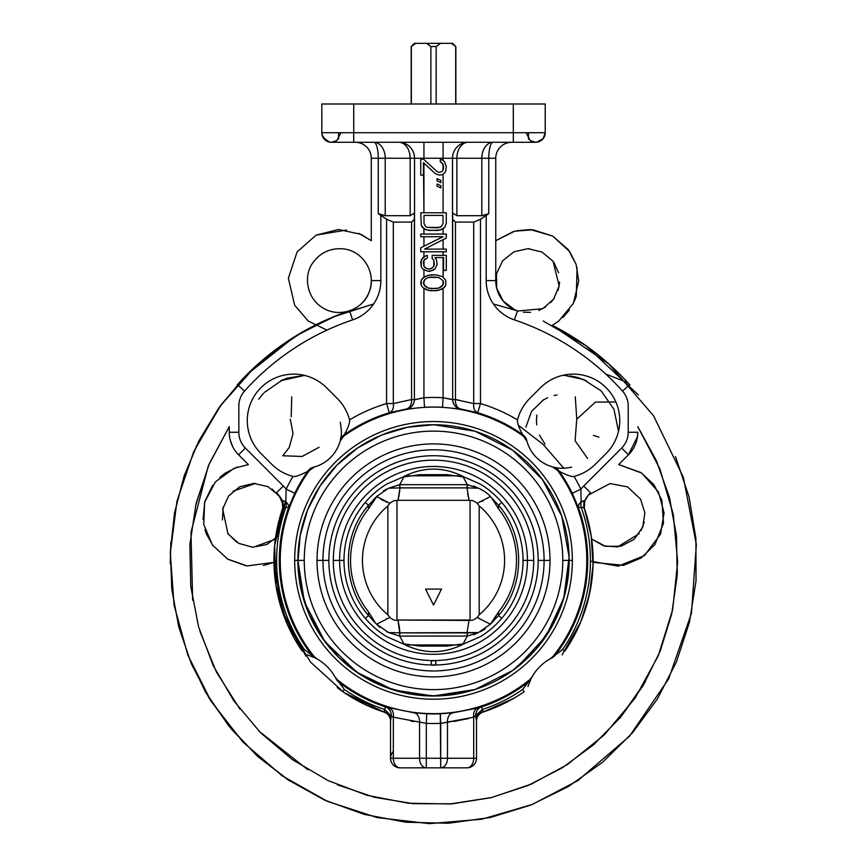 <?xml version="1.0" encoding="UTF-8"?>
<svg xmlns="http://www.w3.org/2000/svg" width="867" height="867" viewBox="0 0 867 867"><rect width="100%" height="100%" fill="white"/><g stroke="black" fill="none" stroke-linecap="round" stroke-linejoin="round"><path stroke-width="1.3" d="M526.074 132.716L530.268 140.627L535.643 142.286L331.389 142.286A9.57 9.57 0 0 1 321.82 132.716L321.82 103.986L545.224 103.986L545.224 132.716L321.82 132.716L321.82 103.986L353.725 103.986L353.725 132.716L321.82 132.716L322.361 135.902M528.458 142.286L513.307 142.286L513.307 103.986L545.224 103.986L545.224 132.716L353.725 132.716L353.725 103.986L513.307 103.986L513.307 142.286L353.725 142.286L353.725 132.716L353.725 142.286L331.389 142.286A9.57 9.57 0 0 1 321.82 132.716L322.047 134.808L325.288 140.096L330.284 142.221M330.316 142.231A9.57 9.57 90 0 1 321.82 132.716A9.57 9.57 90 0 0 330.316 142.231M490.971 142.286L535.643 142.286A9.57 9.57 0 0 0 538.862 141.733A9.57 9.57 0 0 1 535.643 142.286A9.57 9.57 -90 0 0 545.224 132.716A9.57 9.57 0 0 1 545.159 133.821A9.57 9.57 0 0 0 545.224 132.716A9.57 9.57 -90 0 1 535.643 142.286L513.307 142.286M540.672 140.866A9.57 9.57 0 0 0 543.11 138.709A9.57 9.57 0 0 1 540.672 140.866M543.923 137.539A9.57 9.57 0 0 0 544.714 135.805A9.57 9.57 0 0 1 543.923 137.539M528.458 132.716L528.458 139.045L528.458 132.716M338.574 132.716L338.574 139.045L338.574 132.716M297.88 560.385A135.642 135.642 0 0 1 433.522 424.743A135.642 135.642 0 0 1 569.164 560.385A135.642 135.642 0 0 0 433.522 424.743A135.642 135.642 0 0 0 297.88 560.385L304.263 560.385L297.88 560.385A135.642 135.642 0 0 0 433.522 696.017A135.642 135.642 0 0 0 569.164 560.385L562.781 560.385A129.259 129.259 0 0 0 433.522 431.127A129.259 129.259 0 0 0 304.263 560.385A129.259 129.259 0 0 0 433.522 689.633A129.259 129.259 0 0 0 562.781 560.385A129.259 129.259 0 0 0 433.522 431.127A129.259 129.259 0 0 0 304.263 560.385A129.259 129.259 0 0 0 433.522 689.633A129.259 129.259 0 0 0 562.781 560.385L572.35 560.385A138.828 138.828 0 0 0 433.522 421.546A138.828 138.828 0 0 0 294.682 560.385L297.88 560.385L294.682 560.385A138.828 138.828 0 0 0 433.522 699.214A138.828 138.828 0 0 0 572.35 560.385L569.164 560.385A135.642 135.642 0 0 1 569.077 565.089L564.515 595.575L553.179 624.251L535.676 649.621L512.885 670.375L475.008 689.525L433.067 696.017L393.206 689.894L356.911 672.315L324.778 641.461L304.382 601.871L297.88 560.385A135.642 135.642 0 0 0 433.522 696.017A135.642 135.642 0 0 0 569.164 560.385L572.35 560.385L569.164 560.385A135.642 135.642 0 0 1 569.077 565.089M358.851 233.375L371.282 240.712L371.282 158.249L371.282 240.712L371.282 158.249L378.261 158.249A15.953 4.324 90 0 0 373.937 142.286A15.953 11.282 90 0 1 385.219 158.249L410.156 158.249A15.953 11.282 90 0 0 398.874 142.286A15.953 15.671 90 0 1 414.545 158.249L423.941 158.249L414.545 158.249L414.545 212.957L414.545 158.249L385.219 158.249L385.219 215.699L378.261 213.661L386.563 219.275L386.563 403.567L387.744 407.512L386.563 403.567L393.336 403.567A9.57 6.643 74.3 0 1 389.305 412.746L386.563 403.567L393.336 403.567L411.175 399.622L393.336 403.567A9.57 6.643 74.3 0 1 389.305 412.746L386.563 403.567A163.69 163.69 0 0 0 349.531 419.877C350.441 424.18 343.831 435.83 344.026 434.909A154.12 154.12 0 0 1 389.294 412.746L406.482 408.975L424.505 407.306A153.34 153.34 0 0 1 442.528 407.306L460.561 408.975L477.728 412.746A154.12 154.12 0 0 1 523.007 434.909L527.006 441.39A36.858 36.858 0 0 0 552.507 466.89L557.676 470.499L552.507 466.89A36.858 36.858 0 0 1 527.006 441.39L523.408 436.22A153.275 153.275 0 0 0 343.635 436.22L340.027 441.39A36.858 36.858 0 0 1 314.526 466.89L313.507 467.161A9.57 9.57 -104.1 0 0 308.045 470.889C307.655 471.681 295.614 477.576 293.024 476.395A46.439 46.439 0 0 1 271.707 464.246L260.88 453.408A46.439 46.439 0 0 1 260.88 387.733A46.439 46.439 0 0 1 326.545 387.733L337.382 398.571A46.439 46.439 0 0 1 349.531 419.877A163.69 163.69 0 0 1 386.563 403.567L386.563 219.275L380.862 215.244L380.862 280.583A41.486 41.486 0 0 1 352.598 319.901A253.728 253.728 0 0 0 244.537 391.082A22.336 22.336 0 0 0 238.837 405.984L238.837 432.265A22.336 22.336 0 0 0 245.383 448.066L283.314 485.997A41.486 41.486 0 0 1 286.143 489.14A163.69 163.69 0 0 1 293.024 476.395A46.439 46.439 0 0 1 271.707 464.246L260.88 453.408A46.439 46.439 0 0 1 260.88 387.733A46.439 46.439 0 0 1 326.545 387.733L337.382 398.571A46.439 46.439 0 0 1 349.531 419.877C350.441 424.18 343.831 435.83 344.026 434.909A154.12 154.12 0 0 1 389.294 412.746L406.482 408.975L424.505 407.306A153.34 153.34 0 0 1 442.528 407.306L460.561 408.975A9.57 6.73 99.1 0 1 455.468 399.557L455.468 222.082L473.707 222.082L473.707 403.567L480.481 403.567A163.69 163.69 0 0 1 517.512 419.877A46.439 46.439 0 0 1 529.661 398.571L540.488 387.733A46.439 46.439 0 0 1 606.163 387.733A46.439 46.439 0 0 1 606.163 453.408L595.326 464.246A46.439 46.439 0 0 1 574.019 476.395C571.19 477.511 559.475 471.702 558.987 470.889L557.676 470.499L558.987 470.889A9.57 9.57 -75.9 0 0 553.525 467.161A9.57 9.57 -75.9 0 1 558.987 470.889A154.12 154.12 0 0 1 572.274 493.301L580.89 489.14A41.486 41.486 0 0 1 583.729 485.997L621.661 448.066A22.336 22.336 0 0 0 628.207 432.265L628.207 405.984A22.336 22.336 0 0 0 622.506 391.082A253.728 253.728 0 0 0 514.434 319.901A41.486 41.486 0 0 1 486.181 280.583L486.181 215.244L480.481 219.275L480.481 403.567A163.69 163.69 0 0 1 517.512 419.877A46.439 46.439 0 0 1 529.661 398.571L540.488 387.733A46.439 46.439 0 0 1 606.163 387.733A46.439 46.439 0 0 1 606.163 453.408L595.326 464.246A46.439 46.439 0 0 1 574.019 476.395C571.19 477.511 559.475 471.702 558.987 470.889A154.12 154.12 0 0 1 572.274 493.301L578.517 507.867A154.218 154.218 0 0 1 555.075 655.279A9.57 9.57 63.1 0 1 551.867 657.923L550.133 658.855A47.392 47.392 0 0 0 531.991 676.997L531.07 678.731L531.991 676.997A47.392 47.392 0 0 1 550.133 658.855L552.908 656.503A153.275 153.275 0 0 0 557.676 470.499A153.275 153.275 0 0 1 552.908 656.503L562.618 649.546L564.829 651.063A159.582 159.582 0 0 0 584.271 508.04A9.57 9.57 0 0 1 584.846 500.422A31.916 31.916 0 0 1 590.492 492.77L583.729 485.997L590.492 492.77A31.916 31.916 0 0 0 584.846 500.422L584.271 508.04A159.582 159.582 0 0 1 564.829 651.063L562.618 649.546A156.894 156.894 0 0 0 581.042 506.957L584.271 508.04A9.57 9.57 0 0 1 584.846 500.422L581.161 501.939L584.726 500.66M562.13 654.856L580.89 621.585L589.538 593.906L593.028 565.121L591.251 536.185L584.271 508.04L581.042 506.957L578.517 507.867L572.274 493.301L580.89 489.14A163.69 163.69 0 0 0 574.019 476.395A163.69 163.69 0 0 1 580.89 489.14L581.161 501.939A9.57 5.56 159.4 0 0 578.517 507.867A154.218 154.218 0 0 1 555.075 655.279L562.618 649.546A156.894 156.894 0 0 0 581.042 506.957A9.57 6.654 91.4 0 1 581.161 501.939L580.89 489.14A41.486 41.486 0 0 1 583.729 485.997L621.661 448.066A22.336 22.336 0 0 0 628.207 432.265L637.776 432.265L637.473 436.654L628.347 454.926M406.482 409.105A9.57 9.57 180 0 0 414.372 399.687L411.565 399.557L411.565 222.082L414.372 219.275L414.372 399.557A9.57 9.57 180 0 1 406.482 408.975C409.993 407.88 411.695 404.737 411.565 399.557L414.372 399.687L414.372 214.116L414.372 399.557A9.57 9.57 180 0 1 406.482 408.975C409.993 407.88 411.695 404.737 411.565 399.557L393.336 403.567L393.336 222.082L386.563 219.275L393.336 222.082L411.565 222.082L411.565 399.557L393.336 403.567L393.336 222.082L411.565 222.082L414.372 219.275L414.545 212.957L410.156 215.699L410.156 158.249A15.953 11.282 90 0 0 398.874 142.286A15.953 15.671 90 0 1 414.545 158.249L410.156 158.249L410.156 215.699L414.545 212.957L414.372 399.687L423.941 397.758L423.941 288.516L423.941 397.758A162.909 162.909 0 0 1 443.091 397.758L443.091 288.516L443.091 397.758L452.672 399.557C453.04 404.607 455.663 407.75 460.561 408.975L477.728 412.746L480.481 403.567L480.481 219.275L488.771 213.661L481.824 215.699L456.876 215.699L452.498 212.957L452.672 399.687A9.57 9.57 0 0 1 452.672 399.687L452.672 219.275L455.468 222.082L473.707 222.082L480.481 219.275L473.707 222.082L473.707 403.567L480.481 403.567L477.728 412.746C474.607 411.413 473.274 408.357 473.707 403.567L455.468 399.557L473.707 403.567C473.274 408.357 474.607 411.413 477.728 412.746A154.12 154.12 0 0 1 523.007 434.909C523.159 435.787 516.569 424.028 517.512 419.877C516.569 424.028 523.159 435.787 523.007 434.909A9.57 9.57 -14.1 0 1 526.735 440.371A9.57 9.57 -14.1 0 0 523.007 434.909L523.408 436.22A153.275 153.275 0 0 0 343.635 436.22L340.027 441.39A36.858 36.858 0 0 1 314.526 466.89L309.367 470.499A153.275 153.275 0 0 0 314.125 656.503L316.91 658.855A47.392 47.392 0 0 1 335.041 676.997L337.393 679.771A153.275 153.275 0 0 0 529.639 679.771L531.991 676.997L528.415 681.939A154.218 154.218 0 0 1 481.499 706.952L483.222 711.579L481.087 712.988A9.57 9.57 0 0 1 483.114 712.056A159.582 159.582 0 0 0 524.199 691.693L522.682 689.482A156.894 156.894 0 0 1 482.334 709.488L483.114 712.056A159.582 159.582 0 0 0 524.199 691.693L522.682 689.482L528.415 681.939A154.218 154.218 0 0 1 481.499 706.952L482.334 709.488A156.894 156.894 0 0 0 522.682 689.482L528.415 681.939A9.57 9.57 26.9 0 0 531.07 678.731L527.927 686.556M413.982 721.582L411.045 721.127L413.982 721.582M419.541 724.79L419.541 751.483L419.541 724.79M393.336 365.332L393.336 375.888L393.336 365.332M392.751 764.391A9.57 9.57 0 0 1 390.529 758.257L390.529 720.271L391.331 716.044A9.57 6.86 -153.3 0 0 391.331 716.034L393.336 717.193L426.315 723.36A163.137 163.137 0 0 0 440.718 723.36L473.707 717.193L473.707 758.257A9.57 6.773 -90 0 1 466.934 767.837A9.57 6.773 -90 0 0 473.707 758.257L447.491 758.257A9.57 6.773 -90 0 1 440.718 767.837L466.934 767.837A9.57 9.57 0 0 0 476.514 758.257A9.57 9.57 0 0 1 466.934 767.837L400.099 767.837A9.57 9.57 0 0 1 392.751 764.391A9.57 9.57 0 0 0 394.485 766.005M390.529 721.019L391.331 716.044L390.952 717.594L391.331 716.044L384.71 709.488L383.929 712.056A159.582 159.582 0 0 1 342.833 691.693L344.362 689.482L342.833 691.693A159.582 159.582 0 0 0 383.929 712.056L383.81 711.579A9.57 9.114 -0 0 1 390.529 720.271L390.529 758.257L393.336 758.257A9.57 6.773 -90 0 0 400.099 767.837A9.57 9.57 0 0 1 390.529 758.257L426.315 758.257L426.315 767.837L426.315 758.257L447.491 758.257L447.491 722.287L473.707 717.193L475.712 716.044L476.514 720.271L476.514 758.257A9.57 9.57 0 0 1 469.881 767.371A9.57 9.57 0 0 0 476.514 758.257L476.514 720.271A9.57 9.114 180 0 1 483.222 711.579A9.57 9.114 180 0 0 476.514 720.271L476.514 721.16A9.57 9.57 0 0 1 481.087 712.988M447.491 724.79L447.491 751.483L447.491 724.79M473.707 758.257L447.491 758.257L447.491 722.287A9.57 6.752 83.7 0 1 453.051 712.793L481.499 706.941A9.57 8.713 74.1 0 0 475.712 716.044A9.57 8.713 74.1 0 1 481.499 706.941L477.728 708.025A9.57 6.643 74.3 0 0 473.707 717.193L473.707 758.257L476.514 758.257L473.707 758.257M340.298 440.371A9.57 9.57 -165.9 0 1 344.026 434.909L343.635 436.22L344.026 434.909A9.57 9.57 -165.9 0 0 340.298 440.371L341.045 436.535C341.728 434.226 341.468 429.468 340.254 422.262M371.282 158.249A15.953 15.953 90 0 0 355.329 142.286A15.953 15.953 90 0 1 371.282 158.249L378.261 158.249L378.261 213.661L380.862 215.244L380.862 280.583A41.486 41.486 0 0 1 352.598 319.901A253.728 253.728 0 0 0 244.537 391.082A22.336 22.336 0 0 0 238.837 405.984L238.837 432.265A22.336 22.336 0 0 0 245.383 448.066L283.314 485.997L276.54 492.77A31.916 31.916 0 0 1 282.187 500.422L285.872 501.939A9.57 6.654 88.6 0 1 286.002 506.957A9.57 6.654 88.6 0 0 285.872 501.939A9.57 5.56 -159.4 0 1 288.516 507.867L294.769 493.301A154.12 154.12 0 0 1 308.045 470.889L309.367 470.499L308.045 470.889A9.57 9.57 -104.1 0 1 313.507 467.161L309.367 470.499A153.275 153.275 0 0 0 314.125 656.503L311.957 655.279A154.218 154.218 0 0 1 288.516 507.867L286.002 506.957L288.516 507.867A154.218 154.218 0 0 0 311.957 655.279L304.415 649.546A156.894 156.894 0 0 1 286.002 506.957L282.772 508.04L286.002 506.957A156.894 156.894 0 0 0 304.415 649.546L302.215 651.063A159.582 159.582 0 0 1 282.772 508.04A159.582 159.582 0 0 0 302.215 651.063L304.415 649.546L311.957 655.279A9.57 9.57 116.9 0 0 315.165 657.923L316.91 658.855A47.392 47.392 0 0 1 335.041 676.997L338.618 681.939A9.57 9.57 153.1 0 1 335.973 678.731L335.995 678.774M384.71 709.488L391.331 716.044A9.57 8.713 105.9 0 0 385.533 706.941A154.218 154.218 0 0 1 338.618 681.939L344.362 689.482A156.894 156.894 0 0 0 384.699 709.488L385.533 706.941L413.993 712.793L426.737 713.79A153.557 153.557 0 0 0 440.295 713.79L453.051 712.793L477.728 708.025A9.57 6.643 74.3 0 0 473.707 717.193L482.334 709.488L475.712 716.044L476.514 721.16A9.57 9.57 0 0 1 477.684 716.565M628.434 454.828A31.916 31.916 0 0 0 637.776 432.265A31.916 31.916 0 0 1 628.434 454.828L621.661 448.066L628.434 454.828L618.68 464.582L641.678 473.046L658.519 492.055L664.068 512.82L660.578 534.039L644.441 555.617L618.214 566.14L590.416 561.101M458.741 400.11L455.858 399.622L458.741 400.11M468.83 718.483L454.102 721.42L468.83 718.483M531.07 678.731A9.57 9.57 26.9 0 1 528.415 681.939L529.639 679.771A153.275 153.275 0 0 1 337.393 679.771L344.362 689.482A156.894 156.894 0 0 0 384.699 709.488L385.533 706.941A9.57 8.713 105.9 0 1 391.331 716.044L393.336 717.193L426.315 723.36A163.137 163.137 0 0 0 440.718 723.36L440.295 713.79L453.051 712.793A9.57 6.752 83.7 0 0 447.491 722.287L440.718 723.36L440.718 758.257L447.491 758.257A9.57 6.773 -90 0 1 440.718 767.837L440.718 758.257L426.315 758.257L426.315 723.36L426.315 758.257L393.336 758.257L393.336 717.193L393.336 758.257A9.57 6.773 -90 0 0 400.099 767.837A9.57 9.57 0 0 1 390.529 758.257L390.529 721.16A9.57 9.57 0 0 0 388.568 715.351L388.514 715.275M338.618 681.939A154.218 154.218 0 0 0 385.544 706.952L413.993 712.793L426.737 713.79A153.557 153.557 0 0 0 440.295 713.79L440.718 767.837L426.315 767.837A9.57 6.773 -90 0 1 419.541 758.257L419.541 722.287L419.541 758.257A9.57 6.773 -90 0 0 426.315 767.837L400.099 767.837A9.57 9.57 0 0 1 390.529 758.257L390.529 720.271A9.57 9.114 -0 0 0 383.81 711.579M294.769 493.301A154.12 154.12 0 0 1 308.045 470.889C307.655 471.681 295.614 477.576 293.024 476.395A163.69 163.69 0 0 0 286.143 489.14L294.769 493.301L286.143 489.14L285.872 501.939A9.57 5.56 -159.4 0 1 288.516 507.867L294.769 493.301M567.007 584.423A135.642 135.642 0 0 1 560.938 606.889A135.642 135.642 0 0 0 567.007 584.423M501.787 677.582A135.642 135.642 0 0 1 484.902 685.916A135.642 135.642 0 0 0 501.787 677.582M464.864 692.354A135.642 135.642 0 0 1 446.277 695.421A135.642 135.642 0 0 0 464.864 692.354M406.168 693.232A135.642 135.642 0 0 1 404.835 692.95A135.642 135.642 0 0 0 406.168 693.232M572.35 560.385A138.828 138.828 0 0 1 433.522 699.214A138.828 138.828 0 0 1 294.682 560.385A138.828 138.828 0 0 1 433.522 421.546A138.828 138.828 0 0 1 572.35 560.385M551.867 657.923L555.075 655.279M578.517 507.867A9.57 5.56 159.4 0 1 581.161 501.939A9.57 6.654 91.4 0 0 581.042 506.957L578.517 507.867M478.649 715.123L478.465 715.351A9.57 9.57 0 0 0 476.514 721.16L476.514 720.271L476.514 721.16A9.57 9.57 0 0 1 483.114 712.056M476.514 720.271A9.57 9.114 0 0 1 476.514 720.249L476.514 721.03M390.529 721.16A9.57 9.57 180 0 0 383.929 712.056A9.57 9.57 0 0 1 390.529 721.16A9.57 9.57 180 0 0 383.929 712.056L343.939 692.451L310.657 662.215L287.129 623.893L275.934 585.485L274.633 545.506L285.807 500.01M393.336 717.193A9.57 6.643 105.7 0 0 389.305 708.025A9.57 6.643 105.7 0 1 393.336 717.193M419.541 722.287A9.57 6.752 96.3 0 0 413.993 712.793A9.57 6.752 96.3 0 1 419.541 722.287M426.315 723.36L426.737 713.79L426.315 723.36M315.165 657.923L311.957 655.279A9.57 9.57 116.9 0 0 315.165 657.923M282.772 508.04L282.187 500.422A9.57 9.57 0 0 1 282.772 508.04A9.57 9.57 0 0 0 282.187 500.422A9.57 9.57 61.1 0 1 282.772 508.04A9.57 9.57 61.1 0 0 282.187 500.422A31.916 31.916 0 0 0 276.54 492.77L283.314 485.997A41.486 41.486 0 0 1 286.143 489.14L285.872 501.939L282.187 500.422L282.935 502.296M637.776 432.265L628.207 432.265L628.207 405.984A22.336 22.336 0 0 0 622.506 391.082A253.728 253.728 0 0 0 514.434 319.901L517.491 310.83A31.916 31.916 0 0 1 514.738 309.757A31.916 31.916 0 0 0 517.491 310.83A31.916 31.916 0 0 1 495.751 280.583L495.751 158.249L495.751 240.712L513.307 231.576M675.491 456.562L689.037 496.813L695.919 538.58L696.038 580.738L689.46 622.213L676.412 662.009L657.262 699.17L632.487 732.821L602.673 762.158L568.503 786.456L530.777 805.064L490.408 817.473L448.412 823.26L405.919 822.23L364.162 814.373L324.442 800.035L288.158 779.921L258.323 756.945L231.63 729.396L209.055 698.011L191.293 663.613L178.786 627.047L171.785 589.159L170.387 550.805L174.549 512.798L184.14 475.896L198.922 440.837L218.571 408.314L242.706 378.944L270.851 353.335L302.485 331.996L336.97 315.415L373.634 303.97L333.296 316.888L296.2 335.724L255.126 366.708L220.283 405.929L193.807 451.458L176.944 501.234L170.311 553.113L174.029 605.014L187.803 654.997L211.049 701.208L242.868 741.989L282.143 775.824L327.477 801.39L377.199 817.592L429.403 823.65L481.889 819.196L532.24 804.478L577.823 780.614L629.55 736.159L668.674 678.818L691.454 613.305L696.342 544.53L683.337 477.218L653.534 415.748L608.905 363.988L552.225 325.353A263.308 263.308 0 0 1 629.637 384.688L622.506 391.082L629.637 384.688A263.308 263.308 0 0 0 552.225 325.353L552.398 325.255M493.106 142.286A15.953 4.324 90 0 0 488.771 158.249L488.771 213.661L486.181 215.244L486.181 280.583L495.751 280.583L486.181 280.583A41.486 41.486 0 0 0 514.434 319.901L517.491 310.83A263.308 263.308 0 0 1 517.545 310.852A263.308 263.308 0 0 0 517.491 310.83A31.916 31.916 0 0 1 495.751 280.583L495.751 158.249A15.953 15.953 0 0 1 511.714 142.286A15.953 15.953 -90 0 0 495.751 158.249A15.953 15.953 0 0 1 511.714 142.286A15.953 15.953 -90 0 0 495.751 158.249L488.771 158.249L488.771 213.661L481.824 215.699L456.876 215.699L452.498 212.957L452.498 158.249A15.953 15.671 90 0 1 468.158 142.286A15.953 11.282 90 0 0 456.876 158.249L456.876 215.699L456.876 158.249L481.824 158.249L481.824 215.699L481.824 158.249A15.953 11.282 90 0 1 493.106 142.286A15.953 4.324 90 0 0 488.771 158.249L495.751 158.249M488.771 158.249L481.824 158.249L488.771 158.249M414.372 399.785L423.941 397.758A162.909 162.909 0 0 1 443.091 397.758L442.528 407.306L443.091 397.758L452.672 399.687L452.672 214.116L452.672 219.275L455.468 222.082L455.468 399.557L452.672 399.557L455.468 399.557A9.57 6.73 99.1 0 0 460.561 408.975C455.663 407.75 453.04 404.607 452.672 399.557L452.498 158.249A15.953 15.671 90 0 1 468.158 142.286A15.953 11.282 90 0 0 456.876 158.249L481.824 158.249M456.876 158.249L452.498 158.249L456.876 158.249M441.942 162.682L443.568 166.236L443.091 164.296L443.026 170.225L443.026 164.015L440.306 161.804L440.306 159.582L442.484 160.027L444.652 161.804L446.288 166.67L444.652 161.804L442.484 160.027L440.306 159.582L440.306 161.804L443.026 164.015L443.091 169.943L443.568 168.003L443.568 166.236L443.026 170.225L441.942 171.547L443.026 170.225L441.942 171.547L439.222 172.435L437.055 171.547L439.222 172.435L437.055 171.547L423.941 159.571L423.941 158.249L443.091 158.249L443.091 160.525L443.091 158.249L452.498 158.249L443.091 158.249L443.091 142.286L443.091 158.249L423.941 158.249L423.941 159.571M443.091 280.875L443.091 284.755L441.942 286.359L438.68 288.126L435.418 288.57L428.363 288.126L425.101 286.359L423.464 282.815L425.101 279.261L428.363 277.494L438.68 277.494L443.026 280.594L443.026 285.026L438.68 288.126L435.418 288.57L428.363 288.126L425.101 286.359L423.464 282.815L425.101 279.261L428.363 277.494L435.418 277.05L438.68 277.494L443.026 280.594L443.568 282.815L441.942 286.359L438.68 288.126L431.614 288.57L428.363 288.126L424.006 285.026L423.464 282.815L423.941 280.875L423.941 284.755L423.941 280.875L425.101 279.261L428.363 277.494L431.614 277.05L438.68 277.494L443.026 280.594L443.091 284.755L443.091 280.875M443.091 174.159L443.091 212.773L443.091 174.159M443.091 228.682L443.091 234.057L443.091 228.682M443.091 239.671L443.091 249.122L424.559 249.122L446.288 238.046L446.288 234.057L420.755 234.057L420.755 236.713L443.026 236.713L420.755 247.789L420.755 251.788L446.288 251.788L446.288 249.122L424.559 249.122L446.288 238.046L446.288 234.057L420.755 234.057L420.755 236.713L443.026 236.713L420.755 247.789L420.755 251.788L446.288 251.788L446.288 249.122L424.559 249.122L443.091 239.671L443.091 249.122M443.091 251.788L443.091 255.332L443.091 251.788M443.568 257.542L443.091 277.104L443.091 257.542L434.876 257.542L443.568 257.542L443.568 270.396L446.288 270.396L446.288 255.332L432.156 255.332L432.156 258.431L433.793 260.208L434.334 264.641L432.709 267.74L429.447 269.073L426.727 268.629L424.006 266.407L424.006 260.208L427.268 257.987L427.268 255.332L425.101 256.22L421.297 259.764L421.297 266.852L422.923 269.073L427.81 271.284L432.709 270.396L434.876 269.073L437.055 264.641L436.502 259.764L434.876 257.542L443.568 257.542L443.568 270.396L446.288 270.396L446.288 255.332L432.156 255.332L432.156 258.431L433.793 260.208L434.334 264.641L432.709 267.74L429.447 269.073L426.727 268.629L424.006 266.407L424.006 260.208L427.268 257.987L427.268 255.332L425.101 256.22L422.923 257.542L420.755 261.975L421.297 266.852L422.923 269.073L427.81 271.284L429.989 271.284L434.876 269.073L437.055 264.641L436.502 259.764L434.876 257.542M423.941 163.126L423.941 212.773L423.464 162.682L435.418 173.768L439.222 175.101L442.484 174.657L444.652 172.88L445.746 171.102L446.288 166.67L445.746 171.102L444.652 172.88L442.484 174.657L439.222 175.101L435.418 173.768L423.464 162.682L423.464 175.101L423.464 162.682M423.941 228.682L423.941 234.057L423.941 228.682M423.941 236.713L423.941 246.206L443.026 236.713L423.941 236.713L423.941 246.206M425.101 258.875L423.941 260.425L423.941 266.191L423.464 261.975L423.941 260.425L424.006 266.407L425.101 267.74L428.363 269.073L431.072 268.629L433.793 266.407L433.793 260.208M423.941 251.788L423.941 256.925L423.941 251.788M423.941 269.691L423.941 277.104L423.941 269.691M440.848 182.634L437.055 180.856L437.055 178.645L440.848 180.412L440.848 182.634L437.055 180.856L437.055 178.645L440.848 180.412L440.848 182.634M420.755 159.138L420.755 175.101L423.464 175.101L420.755 175.101L420.755 159.138L423.464 159.138L437.055 171.547L423.464 159.138L420.755 159.138M440.848 187.955L440.848 185.733L437.055 183.967L437.055 186.177L440.848 187.955L440.848 185.733L437.055 183.967L437.055 186.177L440.848 187.955M446.288 212.773L420.755 212.773L421.297 225.626L422.381 227.403L426.727 230.058L437.597 230.503L442.484 229.181L444.652 227.403L446.288 223.415L446.288 212.773L420.755 212.773L421.297 225.626L424.559 229.181L429.447 230.503L440.306 230.058L444.652 227.403L446.288 223.415L446.288 212.773M443.026 223.415L441.401 226.515L439.764 227.403L427.268 227.403L425.643 226.515L424.006 223.415L424.006 215.439L443.026 215.439L443.026 223.415L441.401 226.515L437.597 227.848L427.268 227.403L425.643 226.515L424.006 223.415L424.006 215.439L443.026 215.439L443.026 223.415L441.401 226.515L437.597 227.848L427.268 227.403L425.643 226.515L424.006 223.415L424.006 215.439L443.026 215.439L443.026 223.415M431.072 274.828L424.559 276.606L421.297 280.149L421.297 285.471L422.923 287.692L426.727 289.903L431.072 290.792L438.68 290.347L444.11 287.692L445.746 285.471L445.746 280.149L442.484 276.606L435.96 274.828L428.363 275.272L422.923 277.939L421.297 280.149L420.755 282.815L421.297 285.471L422.923 287.692L428.363 290.347L435.96 290.792L442.484 289.014L445.746 285.471L445.746 280.149L442.484 276.606L435.96 274.828L431.072 274.828M423.941 158.249L423.941 142.286L423.941 158.249M385.219 158.249L378.261 158.249L385.219 158.249L385.219 215.699L410.156 215.699L385.219 215.699L378.261 213.661L378.261 158.249A15.953 4.324 90 0 0 373.937 142.286M237.406 384.688L244.537 391.082L237.406 384.688A263.308 263.308 0 0 1 349.542 310.83L352.598 319.901L349.542 310.83A31.916 31.916 0 0 0 371.282 280.583L380.862 280.583L371.282 280.583A31.916 31.916 0 0 1 349.542 310.83A31.916 31.916 0 0 0 370.437 287.887A31.916 31.916 0 0 1 349.542 310.83A263.308 263.308 0 0 0 237.406 384.688A263.308 263.308 0 0 1 248.385 373.157M276.627 561.101L273.842 562.38L247.128 565.934L227.588 559.052L212.393 544.985L203.734 524.459L204.623 502.199L215.439 481.824L234.112 468.288L248.352 464.582L238.609 454.828L245.383 448.066L238.609 454.828A31.916 31.916 0 0 1 229.256 432.265L238.837 432.265L229.256 432.265A31.916 31.916 0 0 0 238.609 454.828A31.916 31.916 0 0 1 229.256 432.265L229.256 426.64L208.795 464.929L195.422 506.328M229.256 432.265A31.916 31.916 0 0 0 238.609 454.828M424.505 407.306L423.941 397.758L424.505 407.306M460.561 409.105A9.57 9.57 0 0 1 452.672 399.709L452.672 399.709A9.57 9.57 0 0 0 460.561 409.105M387.852 614.833A71.072 71.072 0 0 1 387.852 505.927A71.072 71.072 0 0 0 387.852 614.833A71.072 71.072 0 0 1 387.852 505.927A71.072 71.072 0 0 0 387.852 614.833L389.868 617.488L376.625 624.207L372.463 619.927L375.411 622.842L368.518 611.972A82.983 82.983 0 0 1 368.518 508.799L368.518 505.223L365.267 502.459L368.518 505.223C341.685 535.611 341.685 585.16 368.518 615.537L365.267 618.312L368.518 615.537L368.518 611.972A82.983 82.983 0 0 1 368.518 508.799L368.518 505.223C341.685 535.611 341.685 585.16 368.518 615.537L375.411 622.842L368.518 611.972L368.518 615.537L376.625 624.207L388.557 632.542L399.72 636.085L399.72 632.856L399.72 636.085L404.022 644.04L399.72 636.085L399.72 632.856L399.72 636.085L467.313 636.085L467.313 632.856L478.486 632.542L473.664 634.763L478.486 632.542L490.408 624.207L477.164 617.488L479.364 618.279L477.164 617.488L479.191 614.833A71.072 71.072 0 0 0 479.191 505.927A71.072 71.072 0 0 1 479.191 614.833A71.072 71.072 0 0 0 479.191 505.927A71.072 71.072 0 0 1 479.191 614.833L479.191 505.927L479.191 614.833L477.164 617.488C473.978 619.981 471.605 620.826 470.055 620.035L469.058 620.436L470.055 620.035C471.605 620.826 473.978 619.981 477.164 617.488L490.408 624.207L478.486 632.542L467.313 636.085L467.02 632.877L469.058 620.436L470.055 620.035L469.058 620.436L470.055 620.035L470.055 566.769L470.055 620.035L396.988 620.035L397.986 620.436L400.012 632.877L467.02 632.877L469.058 620.436L396.988 620.035L397.986 620.436L399.72 632.856L478.486 632.542L467.313 636.085L399.72 636.085L388.557 632.542L376.625 624.207L389.868 617.488C393.065 619.981 395.428 620.826 396.988 620.035L397.986 620.436L396.988 620.035C395.428 620.826 393.065 619.981 389.868 617.488L387.852 614.833L387.852 505.927L389.857 503.293L388.394 502.762L389.857 503.293L387.852 505.927L387.852 614.833M389.673 617.141L388.828 615.873L389.673 617.141M396.988 566.769L396.988 620.035L396.988 566.769M397.975 500.324L396.988 500.725C395.428 499.956 393.054 500.812 389.857 503.293L376.636 496.531L388.557 488.208L399.72 487.904L399.72 484.675L399.72 487.904L388.589 488.197L399.72 484.675L400.023 487.883L397.975 500.324L398.625 497.539L397.975 500.324L469.069 500.324L467.01 487.883L400.023 487.883L397.975 500.324L396.988 500.725C395.428 499.956 393.054 500.812 389.857 503.293L376.636 496.531L388.589 488.197L399.72 484.675L404.022 476.731L399.72 484.675L467.313 484.675L467.313 487.904L467.313 484.675L399.72 484.675L399.72 487.904L467.313 487.904L467.313 484.675L463.021 476.731L467.313 484.675L467.01 487.883L469.069 500.324L397.975 500.324M470.055 500.725L469.069 500.324L470.055 500.725L469.069 500.324L470.055 500.725L470.055 620.035L470.055 500.725C471.605 499.956 473.978 500.812 477.175 503.293L479.191 505.927L477.175 503.293L490.397 496.531L491.632 497.929L490.397 496.531C488.002 493.551 484.014 490.776 478.454 488.197L467.313 484.675L478.454 488.197C484.014 490.776 488.002 493.551 490.397 496.531L477.175 503.293C473.978 500.812 471.605 499.956 470.055 500.725L469.069 500.324L470.055 500.725M376.907 624.522L378.294 625.941L376.907 624.522M379.074 626.657L379.898 627.372L379.074 626.657M386.541 631.653L388.535 632.542L386.541 631.653M398.126 621L398.896 624.522L398.126 621M399.134 625.855L399.557 628.77L399.134 625.855M386.4 618.8L387.202 618.474L386.4 618.8M386.845 502.145L385.295 501.473L386.845 502.145M383.691 500.703L380.797 499.154L383.691 500.703M375.422 497.907L368.518 505.223L375.411 497.929L368.518 508.799L377.34 495.783L372.853 500.432L375.411 497.929M483.277 500.736L481.868 501.408L483.277 500.736M386.498 489.129L385.512 489.627L386.498 489.129M384.428 490.223L383.452 490.809L384.428 490.223M399.752 490.408L398.798 496.65L399.752 490.408M480.502 631.653L481.553 631.122L480.502 631.653M482.529 630.58L485.238 628.835L482.529 630.58M494.092 620.425L490.408 624.207L498.514 611.972L498.514 615.537L501.776 618.312L498.514 615.537C525.359 585.16 525.359 535.611 498.514 505.223L498.514 508.799A82.983 82.983 0 0 1 498.514 611.972L498.514 615.537L491.632 622.842L498.514 615.537C525.359 585.16 525.359 535.611 498.514 505.223L501.776 502.459L498.514 505.223L491.632 497.929L498.514 505.223L491.632 497.929L498.514 505.223L498.514 508.799A82.983 82.983 0 0 1 498.514 611.972L491.632 622.842L494.092 620.425M489.291 495.36L488.695 494.775L489.291 495.36M480.535 489.129L478.519 488.219L480.535 489.129M467.681 493.453L468.147 496.217L467.681 493.453M468.613 498.46L468.841 499.425L468.613 498.46M473.599 485.975L478.454 488.197L473.599 485.975M458.968 475.81L408.064 475.81L458.968 475.81M458.968 644.95L408.064 644.95L458.968 644.95M491.632 497.929L498.514 508.799L491.632 497.929M396.988 500.725L396.988 620.035L396.988 500.725M463.021 644.04L467.313 636.085L467.313 632.856L467.313 636.085L463.021 644.04M399.72 632.856L388.557 632.542L399.72 632.856M467.313 487.904L478.454 488.197L467.313 487.904M425.534 589.105L433.522 605.058L441.498 589.105L425.534 589.105L433.522 605.058L441.498 589.105L425.534 589.105M525.911 560.385L527.331 560.385L525.911 560.385M341.121 560.385L339.701 560.385L341.121 560.385M523.039 560.385A89.518 89.518 0 0 0 480.546 484.198L464.192 477.045L480.546 484.198A89.518 89.518 0 0 1 480.546 636.562L464.192 643.715C443.741 654.303 423.291 654.303 402.841 643.715L386.498 636.562A89.518 89.518 0 0 1 386.498 484.198L402.841 477.045L420.018 474.683L447.014 474.683L464.192 477.045C443.741 466.457 423.291 466.457 402.841 477.045L420.018 474.683L447.014 474.683L464.192 477.045C443.741 466.457 423.291 466.457 402.841 477.045L386.498 484.198A89.518 89.518 0 0 0 343.993 560.385L333.318 560.385A100.193 100.193 0 0 0 432.839 660.578A2.395 2.395 0 0 0 433.522 665.26A2.395 2.395 0 0 0 434.204 660.578A100.193 100.193 0 0 0 533.714 560.385A100.193 100.193 0 0 0 433.522 460.182A100.193 100.193 0 0 0 333.318 560.385A100.193 100.193 0 0 0 432.839 660.578A2.395 2.395 0 0 0 432.492 665.032A104.658 104.658 0 0 1 328.864 560.385L317.029 560.385A116.492 116.492 0 0 0 433.522 676.878A116.492 116.492 0 0 0 550.014 560.385A116.492 116.492 0 0 0 433.522 443.893A116.492 116.492 0 0 0 317.029 560.385A116.492 116.492 0 0 0 433.522 676.878A116.492 116.492 0 0 0 550.014 560.385A116.492 116.492 0 0 0 433.522 443.893A116.492 116.492 0 0 0 317.029 560.385L322.947 560.385A110.575 110.575 0 0 1 433.522 449.81A110.575 110.575 0 0 1 544.097 560.385A110.575 110.575 0 0 1 433.522 670.96A110.575 110.575 0 0 1 322.947 560.385A110.575 110.575 0 0 1 433.522 449.81A110.575 110.575 0 0 1 544.097 560.385L550.014 560.385L544.097 560.385A110.575 110.575 0 0 1 433.522 670.96A110.575 110.575 0 0 1 322.947 560.385L328.864 560.385A104.658 104.658 0 0 1 433.522 455.728A104.658 104.658 0 0 1 538.179 560.385A104.658 104.658 0 0 1 434.54 665.032A2.395 2.395 0 0 0 433.522 660.481A2.395 2.395 0 0 0 432.492 665.032L434.54 665.032A2.395 2.395 0 0 0 434.204 660.578A100.193 100.193 0 0 0 533.714 560.385A100.193 100.193 0 0 0 433.522 460.182A100.193 100.193 0 0 0 333.318 560.385L339.604 560.385A93.907 93.907 0 0 0 433.522 654.292A93.907 93.907 0 0 0 527.429 560.385L533.714 560.385L527.429 560.385A93.907 93.907 0 0 0 433.522 466.468A93.907 93.907 0 0 0 339.604 560.385A93.907 93.907 0 0 0 433.522 654.292A93.907 93.907 0 0 0 527.429 560.385A93.907 93.907 0 0 0 433.522 466.468A93.907 93.907 0 0 0 339.604 560.385L343.993 560.385A89.518 89.518 0 0 0 386.498 636.562L402.841 643.715L420.018 646.078L447.014 646.078L464.192 643.715C443.741 654.303 423.291 654.303 402.841 643.715L420.018 646.078L447.014 646.078L464.192 643.715L480.546 636.562A89.518 89.518 0 0 0 523.039 560.385L527.429 560.385L523.039 560.385M538.179 560.385L544.097 560.385L538.179 560.385A104.658 104.658 0 0 1 434.54 665.032L432.492 665.032A104.658 104.658 0 0 1 328.864 560.385A104.658 104.658 0 0 1 433.522 455.728A104.658 104.658 0 0 1 538.179 560.385M431.127 662.865A2.395 2.395 0 0 0 433.522 665.26A2.395 2.395 0 0 0 435.917 662.865A2.395 2.395 0 0 0 433.522 660.481A2.395 2.395 0 0 0 431.127 662.865M451.339 43.35L452.607 43.35L454.265 44.943L452.607 43.35L454.265 44.943L452.607 43.35L440.523 43.35L436.155 46.536L430.877 46.536L426.521 43.35L451.339 43.35L455.706 46.536L451.339 43.35M412.779 44.943L414.437 43.35L412.779 44.943L414.437 43.35L440.523 43.35L436.155 46.536L430.877 46.536L426.521 43.35L415.694 43.35L411.175 46.536L411.175 103.986L411.175 46.536L414.437 43.35L415.694 43.35L411.337 46.536L411.337 103.986L411.175 46.536M428.927 44.943L429.869 45.691L428.927 44.943M436.155 46.536L436.155 103.986L436.155 46.536M455.858 46.536L455.858 103.986L455.858 46.536L453.831 44.52M455.489 46.363L454.763 45.745M430.877 46.536L430.877 103.986L430.877 46.536M455.706 103.986L455.706 46.536L455.706 103.986M322.806 136.953L328.94 141.971M544.368 136.672L545.224 132.716L543.11 138.709L536.575 142.242M537.811 142.036L539.101 141.646M540.239 141.115L542.753 139.132M340.959 132.716L336.775 140.627L331.389 142.286M571.646 467.118C565.923 468.408 560.667 468.603 555.866 467.671L553.449 467.14M543.717 399.687L531.514 411.424L525.879 427.138M574.713 376.744L586.352 380.732L578.181 377.633L570.02 375.899M564.894 375.444L583.339 379.421L601.124 390.854L613.955 409.3L618.507 431.311M397.151 767.371A9.57 9.57 0 0 0 400.099 767.837M474.292 764.391A9.57 9.57 0 0 0 476.037 761.215A9.57 9.57 0 0 1 472.558 766.005M639.207 533.649L617.607 546.925L603.746 545.863L591.662 539.014L605.448 546.329L621.065 546.232L634.221 539.231L642.761 527.028L644.875 512.765L640.496 499.034L627.491 486.864L610 483.569L588.433 495.046L583.784 502.622M302.215 651.063L281.461 608.807L273.95 562.325L282.447 611.799L305.888 656.178M518.325 425.198L543.197 444.468L563.81 468.245M581.237 500.01L581.898 501.646M513.73 698.336L482.821 712.154M584.239 507.943L586.352 514.467M591.782 580.825L587.577 601.991M280.149 604.472L276.909 591.001M501.592 704.708L483.017 712.089M366.351 705.131L343.939 692.451L337.187 687.607M275.381 539.003L282.783 508.019M275.934 535.264L282.794 507.954M641.103 530.582L644.268 522.053M593.082 562.325L623.492 565.327L641.157 557.969L654.888 544.639L663.515 523.245L661.846 500.248L653.859 484.61L641.038 472.613L618.68 464.582M466.934 767.837A9.57 9.57 0 0 0 469.881 767.371M476.514 721.095L476.514 720.314M393.336 751.483A9.57 9.57 0 0 0 390.529 758.257M390.529 721.106L390.529 720.336M383.929 712.056L385.685 712.837M307.341 654.791L315.133 657.912M285.265 509.037L279.055 495.599L267.816 486.582L253.76 483.418L239.736 486.766L228.617 495.946L222.678 509.081L227.988 533.866L238.793 543.403L252.687 547.229L266.852 544.541L278.578 535.654M283.108 502.968L283.292 504.431M258.691 399.243L263.384 393.412M280.691 380.732L304.447 375.4L287.183 378.153L280.691 380.732M245.079 448.358L244.234 446.83M319.143 447.264L302.106 456.465L282.761 455.771L289.199 447.524L293.057 433.641L290.261 419.129M264.272 392.48L282.62 379.865L304.447 375.4M248.536 431.311L248.536 430.433M558.63 272.812L553.71 262.116M529.466 248.71L528.371 248.666M496.693 288.245L497.571 291.204M500.519 297.348L504.258 302.269M514.738 309.757L516.97 310.646L514.738 309.757L503.218 301.098L496.693 288.245L496.477 273.831L502.622 260.804L513.882 251.798L527.949 248.666L541.962 252.037L553.059 261.238L559.15 285.839L553.623 299.158L542.807 308.674L518.011 311.004L493.41 303.97M523.375 312.207L530.55 312.358M538.83 310.484L545.679 306.929M550.762 302.605L554.338 298.107M558.045 290.391L559.139 285.893M559.161 285.763L559.551 282.089M576.056 264.262L569.717 251.603L552.68 236.062L530.539 229.592L516.689 230.709M562.921 317.517L569.413 309.985M574.322 301.337L576.338 296.037L577.054 267.589M255.115 366.73L221.8 403.849L196.007 446.733M170.853 541.94L170.235 563.702M187.738 654.834L205.425 691.92L228.671 725.798L256.903 755.666L289.437 780.766M576.772 419.129L575.287 396.837M605.762 374.067L627.524 382.542L629.951 385.046M598.902 437.131L593.483 435.407M587.577 458.426L575.103 440.783L576.728 419.227L595.423 402.104L615.863 401.963M638.35 394.94L585.702 345.51L543.197 321.007M337.393 784.819L374.425 797.272L413.158 803.676L452.411 803.807L491.069 797.662L528.101 785.469L562.596 767.62L593.732 744.612L620.783 717.042L643.13 685.569L660.253 650.954L671.708 613.999L677.203 575.58L676.52 536.63L669.606 498.135L656.579 461.125L637.776 426.64L656.276 460.442L669.226 496.726L676.303 534.614L677.333 573.217M261.26 387.365L260.49 388.123M199.854 631.165L216.36 671.958L239.921 709.141M552.225 325.353L558.619 321.191L573.336 303.439L578.733 281.016L576.121 264.457L568.286 249.631L552.658 236.041L532.912 229.788L514.619 231.207L495.751 240.712M343.018 248.872L341.836 248.753M346.572 230.026L316.108 235.12M619.764 718.244L645.481 681.56M208.167 466.424L190.989 532.262L192.647 600.289M259.287 731.412L307.861 769.723M314.808 325.342L294.91 336.515L247.301 374.23M577.823 780.614L579.091 779.78M229.256 426.64L209.337 463.661L196.094 503.445L189.862 544.747L190.74 586.32L198.63 626.982L213.228 665.639L234.101 701.24L260.685 732.832L292.287 759.546L328.073 780.593L367.066 795.321L408.184 803.221L450.19 803.958L491.719 797.488L531.287 784.115L567.332 764.596L604.169 734.999L635.11 698.108L658.291 655.701L672.651 609.674L677.669 561.946L673.301 514.369L659.809 468.722L637.776 426.64M606.51 388.091L605.816 387.397M238.663 454.882L236.29 452.249M232.811 446.884L230.286 440.306M229.311 433.977L229.256 432.2M291.745 396.837L291.204 416.799M227.653 533.378L236.81 542.243M253.175 547.24L274.958 539.382M280.767 497.983L272.108 489.064M255.397 483.45L233.104 491.188M223.155 507.054L222.396 519.951M204.98 529.748L206.454 534.039L212.979 545.777M228.108 559.356L245.784 565.739M263.384 565.522L273.95 562.325M237.45 467.01L225.355 473.046L219.806 477.392M212.61 485.39L204.796 501.581L203.073 519.485M371.282 240.712L361.03 234.339L338.477 229.517L316.108 235.12L297.078 251.95L288.353 278.264L294.661 305.26L308.229 321.05L326.957 330.11M312.944 262.69C303.017 275.728 306.495 299.093 324.041 308.576C341.219 318.297 363.479 308.717 369.06 292.277C377.091 273.853 363.327 250.671 343.31 248.905C330.609 247.81 320.487 252.405 312.944 262.69M536.879 415.033L536.467 420.289M536.467 420.354L536.706 424.841M539.437 435.082L545.029 444.197M556.982 394.962L554.143 395.504M547.619 397.682L542.417 400.489M564.124 375.422L562.585 375.4M468.028 691.563L437.326 695.973L410.893 694.12L384.829 686.978L360.596 674.754L339.333 657.999L321.906 637.462L308.923 613.999L300.838 588.552L297.89 562.065L300.177 535.513L307.633 509.872L320.021 486.094L336.949 465.124L357.789 447.849L381.708 435.028L407.577 427.247L433.966 424.743L474.899 431.202L512.505 450.114L542.417 479.505L561.816 516.342L569.12 557.123L563.778 598.197L546.188 635.901L517.751 666.69"/></g></svg>
